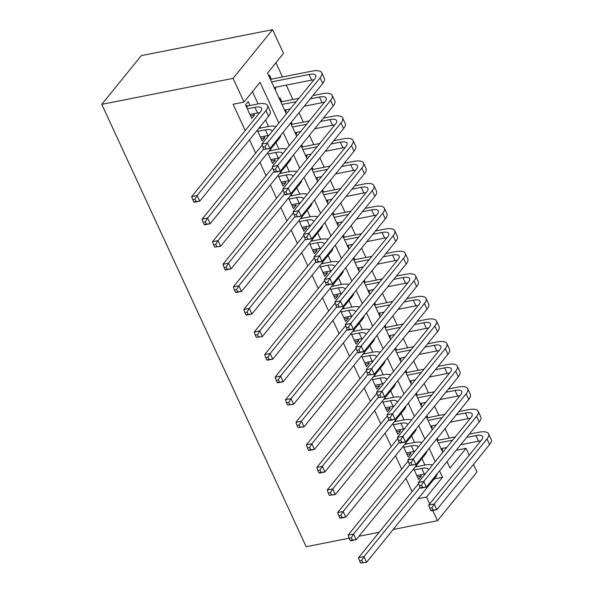 <?xml version="1.0" encoding="UTF-8"?>
<svg xmlns="http://www.w3.org/2000/svg" width="593" height="593" viewBox="0 0 593 593"><rect width="100%" height="100%" fill="white"/><g stroke="black" fill="none" stroke-linecap="round" stroke-linejoin="round"><path stroke-width="0.89" d="M456.262 450.235L466.024 448.308L469.204 455.187M473.473 464.438L476.972 471.998L437.464 520.728L393.174 529.497M286.33 113.841L267.51 73.102L283.528 53.348L272.572 29.65L141.29 55.631L101.781 104.353L306.181 546.709L349.129 538.207L350.174 540.475L352.361 540.045L351.323 537.784L349.136 538.222L348.098 535.138L353.569 534.056L409.704 464.816M449.353 438.064L445.017 428.68M438.924 415.5L434.587 406.109M428.494 392.929L424.158 383.545M418.065 370.358L413.729 360.974M407.636 347.787L403.299 338.403M397.206 325.223L392.87 315.839M386.777 302.652L382.441 293.268M376.355 280.081L372.019 270.697M365.925 257.518L361.589 248.126M355.496 234.947L351.16 225.562M345.067 212.376L340.73 202.991M334.637 189.804L330.301 180.42M324.208 167.241L319.872 157.849M313.779 144.67L309.442 135.286M303.357 122.099L299.02 112.714M292.927 99.535L286.271 85.14M282.498 76.964L275.923 62.732M413.669 468.781L418.621 479.492L421.289 476.201L420.637 474.785M403.247 446.21L408.192 456.921L410.867 453.63L410.208 452.214M392.818 423.639L397.77 434.358L400.438 431.067L399.778 429.643M382.389 401.076L387.34 411.787L390.009 408.495L389.349 407.08M371.959 378.504L376.911 389.216L379.579 385.924L378.927 384.509M361.53 355.933L366.481 366.652L369.15 363.353L368.498 361.938M351.1 333.362L356.052 344.081L358.721 340.79L358.068 339.374M340.671 310.799L345.623 321.51L348.291 318.219L347.639 316.803M330.249 288.228L335.193 298.939L337.869 295.648L337.209 294.232M319.82 265.657L324.771 276.375L327.44 273.084L326.78 271.661M309.39 243.093L314.342 253.804L317.01 250.513L316.351 249.097M298.961 220.522L303.912 231.233L306.581 227.942L305.929 226.526M288.532 197.951L293.483 208.669L296.152 205.371L295.499 203.955M278.102 175.38L283.054 186.098L285.722 182.807L285.07 181.384M267.673 152.816L272.624 163.527L275.293 160.236L274.641 158.82M257.251 130.245L262.195 140.956L264.871 137.665L264.211 136.249M274.833 88.95L275.797 88.757L275.137 87.341M271.364 79.165L269.533 75.215L268.866 76.045M285.263 111.514L286.219 111.328L285.567 109.913M281.794 101.737L279.963 97.786L279.296 98.608M295.685 134.085L296.648 133.892L295.996 132.476M292.216 124.3L291.274 122.262M306.114 156.656L307.078 156.463L306.425 155.047M302.645 146.871L301.704 144.833M316.543 179.227L317.507 179.034L316.855 177.618M313.074 169.442L312.133 167.404M326.973 201.79L327.936 201.605L327.284 200.189M323.504 192.013L322.562 189.968M337.402 224.362L338.366 224.169L337.706 222.753M333.933 214.577L332.992 212.539M347.832 246.933L348.795 246.74L348.135 245.324M344.363 237.148L343.414 235.11M358.261 269.496L359.217 269.311L358.565 267.895M354.792 259.719L353.843 257.673M368.683 292.067L369.647 291.882L368.994 290.459M365.214 282.29L364.272 280.244M379.112 314.638L380.076 314.446L379.424 313.03M375.643 304.854L374.702 302.815M389.542 337.209L390.505 337.017L389.853 335.601M386.073 327.425L385.131 325.387M399.971 359.773L400.935 359.588L400.282 358.172M396.502 349.996L395.561 347.95M410.4 382.344L411.364 382.151L410.704 380.736M406.931 372.56L405.99 370.521M420.83 404.915L421.793 404.722L421.134 403.307M417.361 395.131L416.412 393.092M431.259 427.486L432.215 427.294L431.563 425.878M427.79 417.702L426.841 415.656M275.122 89.58L275.797 88.757M285.552 112.151L286.219 111.328M295.981 134.722L296.648 133.892M306.411 157.293L307.078 156.463M316.84 179.857L317.507 179.034M327.269 202.428L327.936 201.605M337.691 224.999L338.366 224.169M348.121 247.563L348.795 246.74M358.55 270.134L359.217 269.311M368.979 292.705L369.647 291.882M379.409 315.276L380.076 314.446M389.838 337.84L390.505 337.017M400.268 360.411L400.935 359.588M410.69 382.982L411.364 382.151M421.119 405.545L421.793 404.722M431.548 428.116L432.215 427.294M441.978 450.687L442.645 449.865L441.993 448.441M438.212 440.273L437.271 438.227M278.858 123.055L260.038 82.323L244.019 102.078L233.079 104.242L245.235 130.542M249.505 139.792L255.657 153.113M259.934 162.363L266.087 175.684M270.364 184.934L276.516 198.247M280.793 207.498L286.945 220.818M291.222 230.069L297.375 243.389M301.644 252.64L307.804 265.953M312.074 275.204L318.233 288.524M322.503 297.775L328.655 311.095M332.932 320.346L339.085 333.666M343.362 342.917L349.514 356.23M353.791 365.481L359.944 378.801M364.221 388.052L370.373 401.372M374.643 410.623L380.802 423.936M385.072 433.186L391.232 446.507M395.501 455.758L401.654 469.078M405.931 478.329L412.083 491.649M424.922 465.016L421.949 458.574M414.5 442.452L411.52 436.003M404.07 419.881L401.09 413.432M393.641 397.31L390.661 390.869M383.211 374.739L380.232 368.297M372.782 352.175L369.802 345.726M362.353 329.604L359.38 323.163M351.923 307.033L348.951 300.592M341.501 284.462L338.521 278.021M331.072 261.898L328.092 255.45M320.643 239.327L317.663 232.886M310.213 216.756L307.233 210.315M299.784 194.193L296.804 187.744M289.354 171.622L286.382 165.173M278.925 149.051L275.953 142.609M268.503 126.479L265.523 120.038M258.074 103.916L252.433 91.7M250.009 105.502L248.185 101.559L245.509 104.85L251.773 118.392L254.441 115.094L253.782 113.678M260.438 128.073L259.919 126.954M270.86 150.644L270.349 149.525M281.29 173.215L280.771 172.089M291.719 195.779L291.2 194.66M302.148 218.35L301.629 217.231M312.578 240.921L312.059 239.794M323.007 263.485L322.488 262.365M333.436 286.056L332.918 284.936M343.858 308.627L343.347 307.508M354.288 331.198L353.769 330.071M364.717 353.762L364.198 352.642M375.147 376.333L374.628 375.213M385.576 398.904L385.057 397.777M396.005 421.475L395.487 420.348M406.435 444.038L405.916 442.919M416.857 466.609L416.345 465.49M379.149 532.269L358.958 536.265M437.464 520.728L432.727 510.484M429.695 503.917L426.515 497.03L442.534 477.276L439.554 470.842M418.147 498.691L426.515 497.03M244.019 102.078L233.071 78.38L101.781 104.353M447.033 461.621L450.005 468.062L466.024 448.308M290.607 123.085L296.759 136.405M301.036 145.656L307.189 158.976M311.466 168.227L317.618 181.547M321.888 190.798L328.048 204.111M332.317 213.361L338.477 226.682M342.747 235.932L348.899 249.253M353.176 258.504L359.328 271.824M363.605 281.075L369.758 294.387M374.035 303.638L380.187 316.959M384.464 326.209L390.617 339.53M394.886 348.78L401.046 362.093M405.315 371.344L411.475 384.664M415.745 393.915L421.897 407.235M426.174 416.486L432.327 429.806M436.604 439.057L442.756 452.37M272.572 29.65L233.071 78.38M435.284 461.591L429.132 448.271M424.855 439.02L418.702 425.707M414.425 416.456L408.273 403.136M403.996 393.885L397.844 380.565M393.567 371.314L387.414 357.994M383.145 348.743L376.985 335.43M372.715 326.18L366.556 312.859M362.286 303.609L356.134 290.288M351.857 281.038L345.704 267.717M341.427 258.474L335.275 245.154M330.998 235.903L324.845 222.583M320.568 213.332L314.416 200.011M310.146 190.761L303.987 177.448M299.717 168.197L293.557 154.877M289.288 145.626L283.135 132.306M434.165 478.936L442.534 477.276M250.602 115.857L254.441 115.094M441.681 450.05L442.645 449.865M261.031 138.428L264.871 137.665M271.453 160.992L275.293 160.236M281.883 183.563L285.722 182.807M292.312 206.134L296.152 205.371M302.741 228.705L306.581 227.942M313.171 251.269L317.01 250.513M323.6 273.84L327.44 273.084M334.029 296.411L337.869 295.648M344.451 318.975L348.291 318.219M354.881 341.546L358.721 340.79M365.31 364.117L369.15 363.353M375.74 386.688L379.579 385.924M386.169 409.252L390.009 408.495M396.598 431.823L400.438 431.067M407.028 454.394L410.867 453.63M417.45 476.957L421.289 476.201M249.942 114.442L257.495 112.944A13.246 4.566 155.2 0 1 259.749 112.633M247.34 108.801L254.886 107.303A13.246 4.566 155.2 0 1 261.572 108.334A13.246 4.566 155.2 0 1 260.49 111.721L191.672 196.602L197.143 195.52L265.96 110.639A19.866 6.849 -24.8 0 0 267.584 105.554A19.866 6.849 -24.8 0 0 257.555 104.012L247.807 105.939L246.666 107.348M245.85 105.584L247.807 105.939M194.897 199.248L192.71 199.685L193.748 201.939L195.942 201.509L194.897 199.248L197.143 195.52L199.752 201.16L268.562 116.287A19.866 6.849 -24.8 0 0 270.186 111.202L267.584 105.554M195.942 201.509L199.752 201.16L194.282 202.25L193.748 201.939M192.71 199.685L191.672 196.602M271.572 81.886L309.064 74.473A13.246 4.566 155.2 0 1 315.75 75.504A13.246 4.566 155.2 0 1 314.668 78.891L261.869 144.017L267.339 142.935L320.138 77.809A19.866 6.849 -24.8 0 0 321.754 72.724A19.866 6.849 -24.8 0 0 311.733 71.175L270.401 79.358M274.174 87.534L311.673 80.114A13.246 4.566 155.2 0 1 313.927 79.796M265.086 146.664L262.899 147.094L263.944 149.354L266.131 148.917L265.086 146.664L267.339 142.935L269.941 148.576L322.74 83.45A19.866 6.849 -24.8 0 0 324.364 78.365L321.754 72.724M266.131 148.917L269.941 148.576L263.944 149.354M262.899 147.094L261.869 144.017M260.371 137.013L267.925 135.515A13.246 4.566 155.2 0 1 268.896 135.345M257.762 131.364L265.316 129.874A13.246 4.566 155.2 0 1 272.002 130.905A13.246 4.566 155.2 0 1 272.128 131.357M276.034 126.539A19.866 6.849 -24.8 0 0 267.984 126.583L258.733 128.414M262.21 145.033L202.102 219.173L207.572 218.091L263.707 148.85M205.326 221.819L203.14 222.256L204.177 224.51L206.364 224.08L205.326 221.819L207.572 218.091L210.181 223.731L278.992 138.851A19.866 6.849 -24.8 0 0 280.83 135.145M206.364 224.08L210.181 223.731L204.711 224.814L204.177 224.51M203.14 222.256L202.102 219.173M270.801 159.576L278.347 158.086A13.246 4.566 155.2 0 1 279.325 157.916M268.192 153.935L275.745 152.445A13.246 4.566 155.2 0 1 282.424 153.476A13.246 4.566 155.2 0 1 282.557 153.921M286.463 149.102A19.866 6.849 -24.8 0 0 278.413 149.147L269.163 150.978M272.639 167.604L212.531 241.744L218.002 240.662L274.136 171.414M215.756 244.39L213.562 244.82L214.607 247.081L216.793 246.644L215.756 244.39L218.002 240.662L220.603 246.303L289.421 161.422A19.866 6.849 -24.8 0 0 291.259 157.716M216.793 246.644L220.603 246.303L214.607 247.081M213.562 244.82L212.531 241.744M281.23 182.147L288.776 180.65A13.246 4.566 155.2 0 1 289.747 180.487M278.621 176.506L286.174 175.009A13.246 4.566 155.2 0 1 292.853 176.039A13.246 4.566 155.2 0 1 292.986 176.492M296.893 171.673A19.866 6.849 -24.8 0 0 288.843 171.718L279.592 173.549M283.061 190.175L222.961 264.308L228.431 263.225L284.566 193.985M226.178 266.961L223.991 267.391L225.036 269.645L227.223 269.215L226.178 266.961L228.431 263.225L231.033 268.874L299.85 183.993A19.866 6.849 -24.8 0 0 301.689 180.287M227.223 269.215L231.033 268.874L225.562 269.956L225.036 269.645M223.991 267.391L222.961 264.308M291.66 204.718L299.206 203.221A13.246 4.566 155.2 0 1 300.177 203.051M289.05 199.078L296.596 197.58A13.246 4.566 155.2 0 1 303.282 198.611A13.246 4.566 155.2 0 1 303.416 199.063M307.322 194.245A19.866 6.849 -24.8 0 0 299.272 194.289L290.021 196.12M293.491 212.739L233.383 286.879L238.853 285.796L294.995 216.556M236.607 289.525L234.42 289.962L235.465 292.216L237.652 291.786L236.607 289.525L238.853 285.796L241.462 291.437L310.28 206.557A19.866 6.849 -24.8 0 0 312.118 202.85M237.652 291.786L241.462 291.437L235.992 292.519L235.465 292.216M234.42 289.962L233.383 286.879M310.243 98.868L319.494 97.037A13.246 4.566 155.2 0 1 326.172 98.067A13.246 4.566 155.2 0 1 325.09 101.462L272.291 166.581L277.761 165.499L330.56 100.38A19.866 6.849 -24.8 0 0 332.184 95.295A19.866 6.849 -24.8 0 0 322.162 93.746L312.911 95.577M298.887 98.349L280.83 101.922M282.001 104.457L296.218 101.648M284.603 110.098L290.274 108.979M304.298 106.206L322.095 102.678A13.246 4.566 155.2 0 1 324.356 102.367M275.515 169.235L273.329 169.665L274.374 171.918L276.56 171.488L275.515 169.235L277.761 165.499L280.37 171.147L333.17 106.021A19.866 6.849 -24.8 0 0 334.793 100.936L332.184 95.295M276.56 171.488L280.37 171.147L274.9 172.229L274.374 171.918M273.329 169.665L272.291 166.581M320.672 121.439L329.923 119.608A13.246 4.566 155.2 0 1 336.602 120.638A13.246 4.566 155.2 0 1 335.519 124.026L282.72 189.152L288.191 188.07L340.99 122.944A19.866 6.849 -24.8 0 0 342.613 117.859A19.866 6.849 -24.8 0 0 332.591 116.317L323.341 118.148M309.316 120.92L291.259 124.493M292.423 127.028L306.648 124.211M295.032 132.669L300.703 131.55M314.72 128.77L332.525 125.249A13.246 4.566 155.2 0 1 334.786 124.938M285.945 191.798L283.758 192.236L284.803 194.489L286.99 194.059L285.945 191.798L288.191 188.07L290.8 193.711L343.599 128.585A19.866 6.849 -24.8 0 0 345.222 123.5L342.613 117.859M286.99 194.059L290.8 193.711L285.329 194.793L284.803 194.489M283.758 192.236L282.72 189.152M331.102 144.01L340.345 142.179A13.246 4.566 155.2 0 1 347.031 143.209A13.246 4.566 155.2 0 1 345.949 146.597L293.15 211.723L298.62 210.641L351.419 145.515A19.866 6.849 -24.8 0 0 353.043 140.43A19.866 6.849 -24.8 0 0 343.021 138.888L333.77 140.711M319.746 143.491L301.681 147.064M302.853 149.599L317.077 146.782M305.462 155.24L311.125 154.121M325.149 151.341L342.954 147.82A13.246 4.566 155.2 0 1 345.215 147.509M296.374 214.369L294.187 214.799L295.225 217.06L297.419 216.623L296.374 214.369L298.62 210.641L301.229 216.282L354.028 151.156A19.866 6.849 -24.8 0 0 355.652 146.071L353.043 140.43M297.419 216.623L301.229 216.282L295.225 217.06M294.187 214.799L293.15 211.723M341.524 166.574L350.774 164.743A13.246 4.566 155.2 0 1 357.46 165.773A13.246 4.566 155.2 0 1 356.378 169.168L303.579 234.294L309.049 233.212L361.849 168.086A19.866 6.849 -24.8 0 0 363.472 163.001A19.866 6.849 -24.8 0 0 353.443 161.452L344.199 163.283M330.175 166.062L312.111 169.635M313.282 172.163L327.499 169.353M315.891 177.804L321.554 176.684M335.579 173.912L353.384 170.391A13.246 4.566 155.2 0 1 355.644 170.072M306.803 236.941L304.617 237.37L305.654 239.631L307.841 239.194L306.803 236.941L309.049 233.212L311.659 238.853L364.458 173.727A19.866 6.849 -24.8 0 0 366.081 168.642L363.472 163.001M307.841 239.194L311.659 238.853L305.654 239.631M304.617 237.37L303.579 234.294M302.089 227.282L309.635 225.792A13.246 4.566 155.2 0 1 310.606 225.622M299.48 221.641L307.026 220.151A13.246 4.566 155.2 0 1 313.712 221.182A13.246 4.566 155.2 0 1 313.845 221.626M317.752 216.808A19.866 6.849 -24.8 0 0 309.694 216.86L300.451 218.684M303.92 235.31L243.812 309.45L249.282 308.367L305.425 239.12M247.036 312.096L244.85 312.526L245.895 314.787L248.082 314.357L247.036 312.096L249.282 308.367L251.892 314.008L320.709 229.128A19.866 6.849 -24.8 0 0 322.54 225.422M248.082 314.357L251.892 314.008L246.421 315.091L245.895 314.787M244.85 312.526L243.812 309.45M351.953 189.145L361.204 187.314A13.246 4.566 155.2 0 1 367.89 188.344A13.246 4.566 155.2 0 1 366.808 191.732L314.008 256.858L319.479 255.776L372.278 190.649A19.866 6.849 -24.8 0 0 373.901 185.565A19.866 6.849 -24.8 0 0 363.872 184.023L354.621 185.854M340.597 188.626L322.54 192.199M323.711 194.734L337.928 191.917M326.32 200.375L331.984 199.255M346.008 196.483L363.813 192.955A13.246 4.566 155.2 0 1 366.074 192.643M317.233 259.504L315.039 259.942L316.084 262.195L318.271 261.765L317.233 259.504L319.479 255.776L322.088 261.417L374.887 196.298A19.866 6.849 -24.8 0 0 376.503 191.213L373.901 185.565M318.271 261.765L322.088 261.417L316.618 262.499L316.084 262.195M315.039 259.942L314.008 256.858M312.511 249.853L320.064 248.363A13.246 4.566 155.2 0 1 321.035 248.193M309.909 244.212L317.455 242.715A13.246 4.566 155.2 0 1 324.141 243.745A13.246 4.566 155.2 0 1 324.275 244.197M328.181 239.379A19.866 6.849 -24.8 0 0 320.124 239.424L310.873 241.255M314.349 257.881L254.241 332.021L259.712 330.938L315.854 261.691M257.466 334.667L255.279 335.097L256.317 337.358L258.511 336.92L257.466 334.667L259.712 330.938L262.321 336.579L331.139 251.699A19.866 6.849 -24.8 0 0 332.969 247.993M258.511 336.92L262.321 336.579L256.317 337.358M255.279 335.097L254.241 332.021M362.382 211.716L371.633 209.885A13.246 4.566 155.2 0 1 378.319 210.915A13.246 4.566 155.2 0 1 377.237 214.303L324.438 279.429L329.908 278.347L382.707 213.221A19.866 6.849 -24.8 0 0 384.331 208.136A19.866 6.849 -24.8 0 0 374.302 206.594L365.051 208.425M351.026 211.197L332.969 214.77M334.141 217.305L348.358 214.488M336.75 222.946L342.413 221.826M356.437 219.047L374.242 215.526A13.246 4.566 155.2 0 1 376.496 215.215M327.662 282.075L325.468 282.513L326.513 284.766L328.7 284.336L327.662 282.075L329.908 278.347L332.51 283.988L385.309 218.861A19.866 6.849 -24.8 0 0 386.933 213.776L384.331 208.136M328.7 284.336L332.51 283.988L327.039 285.07L326.513 284.766M325.468 282.513L324.438 279.429M322.94 272.424L330.494 270.927A13.246 4.566 155.2 0 1 331.465 270.756M320.339 266.783L327.885 265.286A13.246 4.566 155.2 0 1 334.571 266.316A13.246 4.566 155.2 0 1 334.704 266.768M338.61 261.95A19.866 6.849 -24.8 0 0 330.553 261.995L321.302 263.826M324.779 280.452L264.671 354.584L270.141 353.502L326.283 284.262M267.895 357.231L265.708 357.668L266.746 359.921L268.94 359.491L267.895 357.231L270.141 353.502L272.75 359.15L341.561 274.27A19.866 6.849 -24.8 0 0 343.399 270.564M268.94 359.491L272.75 359.15L267.28 360.233L266.746 359.921M265.708 357.668L264.671 354.584M372.812 234.287L382.062 232.456A13.246 4.566 155.2 0 1 388.749 233.486A13.246 4.566 155.2 0 1 387.666 236.874L334.867 302L340.338 300.918L393.137 235.792A19.866 6.849 -24.8 0 0 394.753 230.707A19.866 6.849 -24.8 0 0 384.731 229.157L375.48 230.988M361.456 233.768L343.399 237.341M344.57 239.869L358.787 237.059M347.172 245.517L352.842 244.39M366.867 241.618L384.672 238.097A13.246 4.566 155.2 0 1 386.925 237.778M338.084 304.646L335.897 305.076L336.943 307.337L339.129 306.9L338.084 304.646L340.338 300.918L342.939 306.559L395.739 241.433A19.866 6.849 -24.8 0 0 397.362 236.348L394.753 230.707M339.129 306.9L342.939 306.559L336.943 307.337M335.897 305.076L334.867 302M333.37 294.995L340.923 293.498A13.246 4.566 155.2 0 1 341.894 293.327M330.761 289.347L338.314 287.857A13.246 4.566 155.2 0 1 345 288.887A13.246 4.566 155.2 0 1 345.126 289.34M349.032 284.521A19.866 6.849 -24.8 0 0 340.982 284.566L331.732 286.397M335.208 303.016L275.1 377.155L280.571 376.073L336.705 306.833M278.325 379.802L276.138 380.239L277.176 382.492L279.362 382.062L278.325 379.802L280.571 376.073L283.18 381.714L351.99 296.834A19.866 6.849 -24.8 0 0 353.828 293.127M279.362 382.062L283.18 381.714L277.709 382.796L277.176 382.492M276.138 380.239L275.1 377.155M383.241 256.851L392.492 255.02A13.246 4.566 155.2 0 1 399.171 256.05A13.246 4.566 155.2 0 1 398.088 259.445L345.289 324.564L350.76 323.481L403.559 258.363A19.866 6.849 -24.8 0 0 405.182 253.278A19.866 6.849 -24.8 0 0 395.16 251.728L385.91 253.559M371.885 256.332L353.828 259.904M354.999 262.44L369.217 259.63M357.601 268.08L363.272 266.961M377.296 264.189L395.094 260.668A13.246 4.566 155.2 0 1 397.354 260.349M348.514 327.217L346.327 327.647L347.372 329.901L349.559 329.471L348.514 327.217L350.76 323.481L353.369 329.13L406.168 264.004A19.866 6.849 -24.8 0 0 407.791 258.919L405.182 253.278M349.559 329.471L353.369 329.13L347.898 330.212L347.372 329.901M346.327 327.647L345.289 324.564M343.799 317.559L351.345 316.069A13.246 4.566 155.2 0 1 352.324 315.899M341.19 311.918L348.743 310.428A13.246 4.566 155.2 0 1 355.422 311.458A13.246 4.566 155.2 0 1 355.555 311.903M359.462 307.085A19.866 6.849 -24.8 0 0 351.412 307.13L342.161 308.96M345.637 325.587L285.529 399.726L291 398.644L347.135 329.397M288.754 402.373L286.56 402.803L287.605 405.063L289.792 404.626L288.754 402.373L291 398.644L293.602 404.285L362.419 319.405A19.866 6.849 -24.8 0 0 364.258 315.698M289.792 404.626L293.602 404.285L287.605 405.063M286.56 402.803L285.529 399.726M393.67 279.422L402.921 277.591A13.246 4.566 155.2 0 1 409.6 278.621A13.246 4.566 155.2 0 1 408.518 282.009L355.718 347.135L361.189 346.053L413.988 280.926A19.866 6.849 -24.8 0 0 415.611 275.841A19.866 6.849 -24.8 0 0 405.59 274.3L396.339 276.13M382.315 278.903L364.258 282.476M365.421 285.011L379.646 282.194M368.031 290.652L373.701 289.532M387.718 286.753L405.523 283.232A13.246 4.566 155.2 0 1 407.784 282.92M358.943 349.781L356.756 350.218L357.801 352.472L359.988 352.042L358.943 349.781L361.189 346.053L363.798 351.693L416.597 286.575A19.866 6.849 -24.8 0 0 418.221 281.482L415.611 275.841M359.988 352.042L363.798 351.693L358.328 352.776L357.801 352.472M356.756 350.218L355.718 347.135M354.229 340.13L361.774 338.633A13.246 4.566 155.2 0 1 362.746 338.47M351.619 334.489L359.173 332.992A13.246 4.566 155.2 0 1 365.851 334.022A13.246 4.566 155.2 0 1 365.985 334.474M369.891 329.656A19.866 6.849 -24.8 0 0 361.841 329.701L352.59 331.531M356.059 348.158L295.959 422.298L301.429 421.208L357.564 351.968M299.176 424.944L296.989 425.374L298.034 427.635L300.221 427.197L299.176 424.944L301.429 421.208L304.031 426.856L372.849 341.976A19.866 6.849 -24.8 0 0 374.687 338.269M300.221 427.197L304.031 426.856L298.034 427.635M296.989 425.374L295.959 422.298M404.1 301.993L413.343 300.162A13.246 4.566 155.2 0 1 420.029 301.192A13.246 4.566 155.2 0 1 418.947 304.58L366.148 369.706L371.618 368.624L424.418 303.497A19.866 6.849 -24.8 0 0 426.041 298.412A19.866 6.849 -24.8 0 0 416.019 296.871L406.768 298.702M392.744 301.474L374.68 305.047M375.851 307.582L390.075 304.765M378.46 313.223L384.123 312.103M398.148 309.324L415.952 305.803A13.246 4.566 155.2 0 1 418.213 305.491M369.372 372.352L367.186 372.782L368.223 375.043L370.417 374.606L369.372 372.352L371.618 368.624L374.227 374.265L427.027 309.138A19.866 6.849 -24.8 0 0 428.65 304.053L426.041 298.412M370.417 374.606L374.227 374.265L368.223 375.043M367.186 372.782L366.148 369.706M364.658 362.701L372.204 361.204A13.246 4.566 155.2 0 1 373.175 361.033M362.049 357.06L369.595 355.563A13.246 4.566 155.2 0 1 376.281 356.593A13.246 4.566 155.2 0 1 376.414 357.045M380.321 352.227A19.866 6.849 -24.8 0 0 372.271 352.272L363.02 354.103M366.489 370.721L306.381 444.861L311.851 443.779L367.994 374.539M309.605 447.507L307.419 447.945L308.464 450.198L310.65 449.768L309.605 447.507L311.851 443.779L314.46 449.42L383.278 364.547A19.866 6.849 -24.8 0 0 385.116 360.833M310.65 449.768L314.46 449.42L308.99 450.502L308.464 450.198M307.419 447.945L306.381 444.861M414.522 324.556L423.773 322.725A13.246 4.566 155.2 0 1 430.459 323.756A13.246 4.566 155.2 0 1 429.376 327.151L376.577 392.277L382.048 391.195L434.847 326.068A19.866 6.849 -24.8 0 0 436.47 320.983A19.866 6.849 -24.8 0 0 426.441 319.434L417.198 321.265M403.173 324.045L385.109 327.618M386.28 330.145L400.497 327.336M388.889 335.794L394.553 334.667M408.577 331.895L426.382 328.374A13.246 4.566 155.2 0 1 428.643 328.055M379.802 394.923L377.615 395.353L378.653 397.614L380.839 397.177L379.802 394.923L382.048 391.195L384.657 396.836L437.456 331.709A19.866 6.849 -24.8 0 0 439.079 326.624L436.47 320.983M380.839 397.177L384.657 396.836L378.653 397.614M377.615 395.353L376.577 392.277M375.087 385.265L382.633 383.775A13.246 4.566 155.2 0 1 383.604 383.604M372.478 379.624L380.024 378.134A13.246 4.566 155.2 0 1 386.71 379.164A13.246 4.566 155.2 0 1 386.844 379.609M390.75 374.791A19.866 6.849 -24.8 0 0 382.693 374.843L373.449 376.666M376.918 393.292L316.81 467.432L322.281 466.35L378.423 397.102M320.035 470.079L317.848 470.508L318.893 472.769L321.08 472.339L320.035 470.079L322.281 466.35L324.89 471.991L393.708 387.11A19.866 6.849 -24.8 0 0 395.538 383.404M321.08 472.339L324.89 471.991L319.419 473.073L318.893 472.769M317.848 470.508L316.81 467.432M424.951 347.127L434.202 345.296A13.246 4.566 155.2 0 1 440.888 346.327A13.246 4.566 155.2 0 1 439.806 349.722L387.007 414.841L392.477 413.758L445.276 348.632A19.866 6.849 -24.8 0 0 446.9 343.547A19.866 6.849 -24.8 0 0 436.871 342.005L427.62 343.836M413.595 346.608L395.538 350.181M396.71 352.716L410.927 349.9M399.319 358.357L404.982 357.238M419.006 354.466L436.811 350.937A13.246 4.566 155.2 0 1 439.072 350.626M390.231 417.487L388.037 417.924L389.082 420.178L391.269 419.748L390.231 417.487L392.477 413.758L395.086 419.399L447.885 354.28A19.866 6.849 -24.8 0 0 449.501 349.195L446.9 343.547M391.269 419.748L395.086 419.399L389.616 420.489L389.082 420.178M388.037 417.924L387.007 414.841M385.509 407.836L393.063 406.346A13.246 4.566 155.2 0 1 394.034 406.175M382.908 402.195L390.453 400.698A13.246 4.566 155.2 0 1 397.14 401.728A13.246 4.566 155.2 0 1 397.273 402.18M401.179 397.362A19.866 6.849 -24.8 0 0 393.122 397.406L383.871 399.237M387.348 415.863L327.24 490.003L332.71 488.921L388.852 419.674M330.464 492.65L328.277 493.079L329.315 495.34L331.509 494.903L330.464 492.65L332.71 488.921L335.319 494.562L404.137 409.681A19.866 6.849 -24.8 0 0 405.968 405.975M331.509 494.903L335.319 494.562L329.315 495.34M328.277 493.079L327.24 490.003M435.381 369.698L444.631 367.868A13.246 4.566 155.2 0 1 451.317 368.898A13.246 4.566 155.2 0 1 450.235 372.285L397.436 437.412L402.906 436.329L455.706 371.203A19.866 6.849 -24.8 0 0 457.329 366.118A19.866 6.849 -24.8 0 0 447.3 364.576L438.049 366.407M424.025 369.18L405.968 372.752M407.139 375.287L421.356 372.471M409.748 380.928L415.411 379.809M429.436 377.029L447.241 373.508A13.246 4.566 155.2 0 1 449.494 373.197M400.66 440.058L398.466 440.495L399.512 442.749L401.698 442.319L400.66 440.058L402.906 436.329L405.508 441.97L458.307 376.844A19.866 6.849 -24.8 0 0 459.931 371.759L457.329 366.118M401.698 442.319L405.508 441.97L400.038 443.053L399.512 442.749M398.466 440.495L397.436 437.412M395.939 430.407L403.492 428.909A13.246 4.566 155.2 0 1 404.463 428.746M393.337 424.766L400.883 423.269A13.246 4.566 155.2 0 1 407.569 424.299A13.246 4.566 155.2 0 1 407.702 424.751M411.609 419.933A19.866 6.849 -24.8 0 0 403.551 419.977L394.301 421.808M397.777 438.435L337.669 512.567L343.139 511.485L399.282 442.245M340.893 515.213L338.707 515.651L339.745 517.904L341.939 517.474L340.893 515.213L343.139 511.485L345.749 517.133L414.559 432.253A19.866 6.849 -24.8 0 0 416.397 428.546M341.939 517.474L345.749 517.133L340.278 518.215L339.745 517.904M338.707 515.651L337.669 512.567M445.81 392.269L455.061 390.439A13.246 4.566 155.2 0 1 461.747 391.469A13.246 4.566 155.2 0 1 460.665 394.856L407.865 459.983L413.336 458.9L466.135 393.774A19.866 6.849 -24.8 0 0 467.751 388.689A19.866 6.849 -24.8 0 0 457.729 387.14L448.478 388.971M434.454 391.751L416.397 395.323M417.568 397.851L431.786 395.042M420.17 403.499L425.841 402.373M439.865 399.6L457.67 396.08A13.246 4.566 155.2 0 1 459.923 395.768M411.082 462.629L408.896 463.059L409.941 465.32L412.128 464.882L411.082 462.629L413.336 458.9L415.938 464.541L468.737 399.415A19.866 6.849 -24.8 0 0 470.36 394.33L467.751 388.689M412.128 464.882L415.938 464.541L409.941 465.32M408.896 463.059L407.865 459.983M406.368 452.978L413.921 451.481A13.246 4.566 155.2 0 1 414.892 451.31M403.759 447.33L411.312 445.84A13.246 4.566 155.2 0 1 417.998 446.87A13.246 4.566 155.2 0 1 418.124 447.322M422.031 442.504A19.866 6.849 -24.8 0 0 413.981 442.548L404.73 444.379M408.206 460.998L348.098 535.138M351.323 537.784L353.569 534.056L356.178 539.697L424.988 454.816A19.866 6.849 -24.8 0 0 426.827 451.11M352.361 540.045L356.178 539.697L350.708 540.779L350.174 540.475M456.239 414.833L465.49 413.002A13.246 4.566 155.2 0 1 472.169 414.033A13.246 4.566 155.2 0 1 471.087 417.428L418.287 482.546L423.758 481.464L476.557 416.345A19.866 6.849 -24.8 0 0 478.18 411.26A19.866 6.849 -24.8 0 0 468.159 409.711L458.908 411.542M444.883 414.314L426.827 417.895M427.998 420.422L442.215 417.613M430.6 426.063L436.27 424.944M450.295 422.172L468.092 418.651A13.246 4.566 155.2 0 1 470.353 418.332M421.512 485.2L419.325 485.63L420.37 487.883L422.557 487.453L421.512 485.2L423.758 481.464L426.367 487.112L479.166 421.986A19.866 6.849 -24.8 0 0 480.79 416.901L478.18 411.26M422.557 487.453L426.367 487.112L420.897 488.195L420.37 487.883M419.325 485.63L418.287 482.546M416.797 475.542L424.343 474.052A13.246 4.566 155.2 0 1 425.322 473.881M414.188 469.901L421.742 468.411A13.246 4.566 155.2 0 1 428.42 469.441A13.246 4.566 155.2 0 1 428.554 469.886M432.46 465.068A19.866 6.849 -24.8 0 0 424.41 465.112L415.159 466.943M418.636 483.569L358.528 557.709L363.998 556.627L420.133 487.379M361.752 560.355L359.558 560.785L360.603 563.046L362.79 562.609L361.752 560.355L363.998 556.627L366.6 562.268L435.418 477.387A19.866 6.849 -24.8 0 0 437.256 473.681M362.79 562.609L366.6 562.268L360.603 563.046M359.558 560.785L358.528 557.709M466.669 437.404L475.92 435.573A13.246 4.566 155.2 0 1 482.598 436.604A13.246 4.566 155.2 0 1 481.516 439.991L428.717 505.117L434.187 504.035L486.986 438.909A19.866 6.849 -24.8 0 0 488.61 433.824A19.866 6.849 -24.8 0 0 478.588 432.282L469.337 434.113M455.313 436.885L437.256 440.458M438.42 442.993L452.644 440.176M441.029 448.634L446.699 447.515M460.717 444.743L478.521 441.214A13.246 4.566 155.2 0 1 480.782 440.903M431.941 507.764L429.755 508.201L430.8 510.454L432.986 510.024L431.941 507.764L434.187 504.035L436.796 509.676L489.596 444.557A19.866 6.849 -24.8 0 0 491.219 439.472L488.61 433.824M432.986 510.024L436.796 509.676L431.326 510.758L430.8 510.454M429.755 508.201L428.717 505.117M254.886 107.303L257.495 112.944M265.96 110.639L268.562 116.287M309.064 74.473L311.673 80.114M320.138 77.809L322.74 83.45M265.316 129.874L267.925 135.515M278.569 137.932L278.992 138.851M275.745 152.445L278.347 158.086M288.999 160.503L289.421 161.422M286.174 175.009L288.776 180.65M299.428 183.074L299.85 183.993M296.596 197.58L299.206 203.221M309.857 205.645L310.28 206.557M319.494 97.037L322.095 102.678M330.56 100.38L333.17 106.021M329.923 119.608L332.525 125.249M340.99 122.944L343.599 128.585M340.345 142.179L342.954 147.82M351.419 145.515L354.028 151.156M350.774 164.743L353.384 170.391M361.849 168.086L364.458 173.727M307.026 220.151L309.635 225.792M320.287 228.209L320.709 229.128M361.204 187.314L363.813 192.955M372.278 190.649L374.887 196.298M317.455 242.715L320.064 248.363M330.709 250.78L331.139 251.699M371.633 209.885L374.242 215.526M382.707 213.221L385.309 218.861M327.885 265.286L330.494 270.927M341.138 273.351L341.561 274.27M382.062 232.456L384.672 238.097M393.137 235.792L395.739 241.433M338.314 287.857L340.923 293.498M351.567 295.914L351.99 296.834M392.492 255.02L395.094 260.668M403.559 258.363L406.168 264.004M348.743 310.428L351.345 316.069M361.997 318.485L362.419 319.405M402.921 277.591L405.523 283.232M413.988 280.926L416.597 286.575M359.173 332.992L361.774 338.633M372.426 341.057L372.849 341.976M413.343 300.162L415.952 305.803M424.418 303.497L427.027 309.138M369.595 355.563L372.204 361.204M382.856 363.628L383.278 364.547M423.773 322.725L426.382 328.374M434.847 326.068L437.456 331.709M380.024 378.134L382.633 383.775M393.285 386.191L393.708 387.11M434.202 345.296L436.811 350.937M445.276 348.632L447.885 354.28M390.453 400.698L393.063 406.346M403.707 408.762L404.137 409.681M444.631 367.868L447.241 373.508M455.706 371.203L458.307 376.844M400.883 423.269L403.492 428.909M414.136 431.333L414.559 432.253M455.061 390.439L457.67 396.08M466.135 393.774L468.737 399.415M411.312 445.84L413.921 451.481M424.566 453.897L424.988 454.816M465.49 413.002L468.092 418.651M476.557 416.345L479.166 421.986M421.742 468.411L424.343 474.052M434.995 476.468L435.418 477.387M475.92 435.573L478.521 441.214M486.986 438.909L489.596 444.557"/></g></svg>
